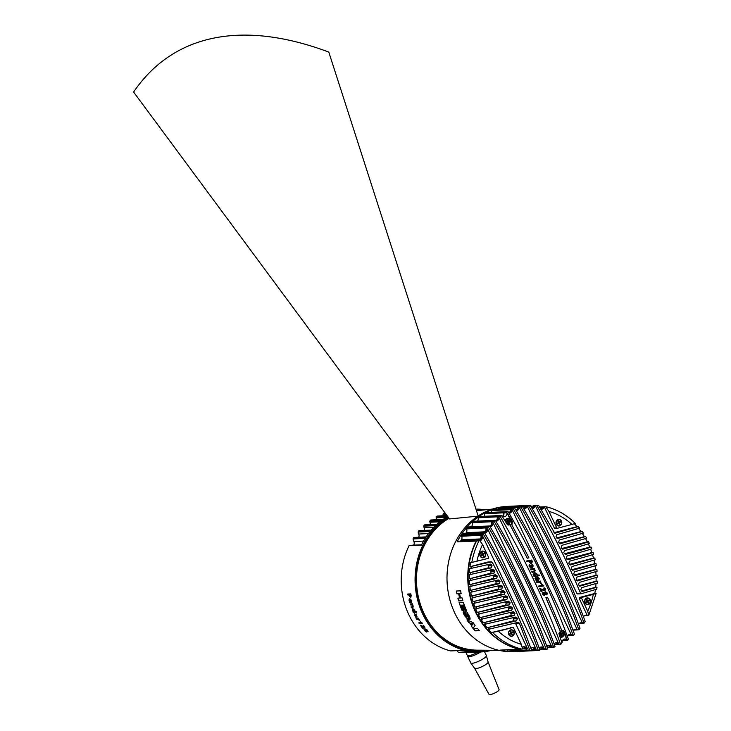 <?xml version="1.0" encoding="UTF-8"?>
<svg xmlns="http://www.w3.org/2000/svg" width="731" height="731" viewBox="0 0 731 731"><rect width="100%" height="100%" fill="white"/><g stroke="black" fill="none" stroke-linecap="round" stroke-linejoin="round"><path stroke-width="1.1" d="M445.901 514.067L443.068 514.204L443.854 513.125A71.474 62.299 -92.7 0 1 444.174 513.016L444.64 513.39M491.881 650.27A71.474 62.299 -92.7 0 1 480.742 651.97A71.474 62.299 -92.7 0 1 417.438 599.201A71.474 62.299 -92.7 0 1 447.536 517.411A71.474 62.299 -92.7 0 1 448.112 517.064M475.954 509.123A71.474 62.299 -92.7 0 1 485.293 509.818M495.773 520.746L496.047 520.737A71.474 62.299 -92.7 0 1 496.212 520.874L496.047 520.737A3.326 2.897 87.3 0 0 497.107 516.918A0.74 0.649 -92.7 0 1 497.363 516.04A72.707 63.378 -92.7 0 1 497.784 515.757A0.74 0.649 -92.7 0 1 498.277 515.675M447.235 516.762L436.188 517.283L436.855 516.25A71.474 62.299 -92.7 0 1 437.147 516.095L437.65 516.433M441.241 520.737L429.727 521.276L430.285 520.28A71.474 62.299 -92.7 0 1 430.568 520.088L442.931 519.513A71.474 62.299 -92.7 0 1 446.029 517.484A71.474 62.299 -92.7 0 1 447.701 516.497M482.935 510.055A70.861 61.76 87.3 0 0 476.146 509.726M448.56 517.658A70.861 61.76 87.3 0 0 448.094 517.941A70.861 61.76 87.3 0 0 419.567 603.724A70.861 61.76 87.3 0 0 489.514 650.252M486.919 650.234A70.368 61.331 -92.7 0 1 419.557 602.17A70.368 61.331 -92.7 0 1 448.304 518.38A70.368 61.331 -92.7 0 1 448.843 518.051M449.008 518.27A69.993 61.011 87.3 0 0 448.277 518.708A69.993 61.011 87.3 0 0 418.799 598.808A69.993 61.011 87.3 0 0 480.788 650.48A69.993 61.011 87.3 0 0 484.224 650.206M483.648 650.206A69.993 61.011 -92.7 0 1 480.276 650.508M425.159 538.381L413.052 538.948L413.307 538.153A71.474 62.299 -92.7 0 1 413.582 537.733L413.755 537.532M430.111 531.474L418.132 532.04L418.479 531.163A71.474 62.299 -92.7 0 1 418.726 530.87L419.292 531.008L418.863 530.743M435.493 525.626L423.706 526.183L424.154 525.242A71.474 62.299 -92.7 0 1 424.409 525.004L424.958 525.26L424.501 524.931M430.568 520.088L431.089 520.39L430.596 520.07M459.781 652.381L459.488 652.463A71.474 62.299 -92.7 0 1 458.84 652.399L468.772 651.522M458.84 652.399L471.203 651.824A71.474 62.299 -92.7 0 1 462.887 650.325L450.524 650.91A71.474 62.299 -92.7 0 1 409.031 545.728L409.232 545.445M410.785 597.83L411.16 595.591L410.685 597.839M410.612 595.573A71.601 62.409 -92.7 0 1 410.475 594.87L409.415 594.924A71.601 62.409 -92.7 0 0 409.515 595.463L410.365 596.935L410.612 595.573M410.484 596.907L409.625 595.436A71.474 62.299 -92.7 0 1 409.524 594.915M410.584 597.867L409.104 595.564A71.601 62.409 -92.7 0 1 408.985 594.943L407.889 594.997A71.601 62.409 -92.7 0 1 407.715 594.047L410.84 593.883A71.474 62.299 -92.7 0 0 411.16 595.591M411.05 595.619A71.601 62.409 -92.7 0 1 410.74 593.91M411.114 600.745L410.621 599.457L411.516 600.772L411.215 602.527L409.68 602.6A71.601 62.409 -92.7 0 1 409.497 601.942L409.78 601.741A71.601 62.409 -92.7 0 1 409.771 601.704L408.985 600.188L409.351 598.79L410.813 601.622L411.215 600.708M409.461 600.48L410.493 601.631L409.57 599.722L409.461 600.48M412.677 605.944L411.507 604.82L410.374 604.875A71.601 62.409 -92.7 0 1 410.091 603.97L412.357 603.861A71.601 62.409 -92.7 0 0 412.586 604.574L412.33 604.711A71.601 62.409 -92.7 0 0 412.339 604.756L413.143 606.145L412.851 607.726L411.37 607.799A71.601 62.409 -92.7 0 1 411.05 606.904L412.448 606.84L412.677 605.944M413.143 606.145L412.951 607.68M412.576 608.841L414.733 610.422L414.961 611.756A71.601 62.409 -92.7 0 0 414.98 611.801L416.14 611.683A71.601 62.409 -92.7 0 0 416.515 612.541L413.344 612.697A71.601 62.409 -92.7 0 1 413.052 612.021L413.289 611.856A71.601 62.409 -92.7 0 1 413.271 611.82L412.375 610.513L412.988 608.731L414.833 610.367L415.053 611.701A71.474 62.299 -92.7 0 0 415.071 611.746L416.241 611.628A71.474 62.299 -92.7 0 0 416.615 612.487L416.496 612.496M413.326 609.617L412.869 610.741L414.121 611.82L414.44 610.659L412.951 609.727M412.969 610.696L414.486 611.71M413.225 609.663L412.869 610.741M416.085 613.994L417.017 617.065L415.482 617.138A71.601 62.409 -92.7 0 1 415.181 616.544L415.427 616.361A71.601 62.409 -92.7 0 1 415.418 616.334L414.34 614.945L414.459 613.665L416.442 616.251L416.177 613.939L417.109 617.001M414.303 613.693L416.533 616.187L416.688 615.392M415.838 615.712L414.852 614.515L415.838 615.712M414.943 614.46L416.094 616.196M414.97 615.146L414.852 614.515M416.652 616.178L416.597 615.447M419.576 620.244L416.597 619.194A71.601 62.409 -92.7 0 1 416.14 618.371L418.415 618.271A71.601 62.409 -92.7 0 0 418.753 618.883L418.434 619.02A71.601 62.409 -92.7 0 0 418.461 619.075L419.795 620.656M418.461 619.075L419.658 620.171M420.206 621.807L421.888 622.83A71.601 62.409 -92.7 0 0 422.308 623.479L419.292 623.616A71.601 62.409 -92.7 0 1 418.79 622.839L421.303 622.748L420.206 621.807M418.79 622.839L421.394 622.684M424.163 626.714L423.085 625.169L424.629 626.732L424.875 628.185L421.513 626.193A71.601 62.409 -92.7 0 0 423.212 628.45L422.783 628.468A71.601 62.409 -92.7 0 1 420.416 625.27L424.272 627.463L424.245 626.641M423.085 625.169L424.711 626.659L424.958 628.103M423.212 628.45L423.295 628.368A71.474 62.299 -92.7 0 1 421.787 626.376M420.782 625.261L424.355 627.381M425.561 629.884L425.68 629.08L427.571 630.451L428.028 631.849L426.584 631.072L426.602 632.032L424.483 630.606L424.035 629.025L425.561 629.884L425.753 628.989L427.644 630.36L428.101 631.758M426.657 630.981L426.676 631.94L426.657 630.981M426.584 631.072L426.602 632.032M423.843 629.08L425.634 629.802L425.753 628.989L425.634 629.802M424.702 629.656L426.082 631.264L425.954 630.46M426.082 631.264L424.629 629.738L426.009 631.356L425.881 630.542M426.301 629.702L426.392 630.433L427.471 631.081L427.251 630.378M426.392 630.433L427.397 631.173L426.219 629.784M457.049 650.627L458.154 652.015M413.052 538.948L413.874 541.534A3.326 2.897 -92.7 0 1 413.618 545.162M466.524 652.134L472.454 651.933M480.742 651.97L479.234 652.034A71.474 62.299 -92.7 0 1 471.851 651.878L459.488 652.463M467.401 652.591L478.695 652.061L467.401 652.591M445.983 514.185L443.041 514.542A3.326 2.897 -92.7 0 1 443.297 515.748M436.188 517.283L436.224 517.84A3.326 2.897 -92.7 0 1 436.562 519.714M418.132 532.04L418.708 534.023A3.326 2.897 -92.7 0 1 418.699 537.23M413.582 537.733L425.945 537.157A71.474 62.299 -92.7 0 1 430.851 530.587L418.479 531.163M423.706 526.183L424.081 527.645A3.326 2.897 -92.7 0 1 424.245 530.414M418.726 530.87L431.098 530.295A71.474 62.299 -92.7 0 1 436.526 524.657L424.154 525.242M429.727 521.276L429.929 522.272A3.326 2.897 -92.7 0 1 430.212 524.593M424.409 525.004L436.782 524.429A71.474 62.299 -92.7 0 1 442.657 519.704L430.285 520.28M472.016 528.349A2.714 2.367 87.3 0 0 471.76 528.476L472.062 528.467A2.714 2.367 -92.7 0 1 472.317 528.33M473.825 528.257A2.714 2.367 -92.7 0 1 474.401 528.55M478.056 535.485L477.681 534.69M409.031 545.728L421.403 545.143A71.474 62.299 -92.7 0 1 425.68 537.568L413.307 538.153M476.438 510.64A69.993 61.011 -92.7 0 1 477.105 510.658M477.672 510.594A69.993 61.011 87.3 0 0 476.429 510.585M476.301 510.211A70.368 61.331 -92.7 0 1 480.358 510.32M422.262 623.406L422.399 623.406A71.474 62.299 -92.7 0 1 421.979 622.757L420.298 621.734M418.552 619.002A71.474 62.299 -92.7 0 1 418.534 618.974L418.845 618.819A71.474 62.299 -92.7 0 1 418.507 618.207L416.231 618.307A71.474 62.299 -92.7 0 0 416.268 618.371M413.243 606.1L412.439 604.72A71.474 62.299 -92.7 0 1 412.43 604.674L412.686 604.528A71.474 62.299 -92.7 0 1 412.467 603.824L410.192 603.925A71.474 62.299 -92.7 0 1 410.192 603.925M411.169 606.894A71.474 62.299 -92.7 0 1 411.151 606.858L412.549 606.794L412.777 605.908M409.287 598.799L411.032 601.576M410.721 599.429L411.626 600.736L411.315 602.49M407.825 594.047A71.474 62.299 -92.7 0 1 407.825 594.029L410.84 593.883M409.68 599.685L410.484 601.595M449.136 642.092A69.573 60.646 87.3 0 0 477.133 650.151L498.917 650.334M449.053 518.334A69.573 60.646 87.3 0 0 443.498 521.961M458.62 600.873L462.842 600.672A72.707 63.378 87.3 0 1 462.093 597.912L460.548 597.985A72.707 63.378 87.3 0 1 459.598 593.736L461.133 593.663A72.707 63.378 87.3 0 1 460.621 590.84L456.4 591.032A72.707 63.378 87.3 0 0 456.912 593.864L458.666 593.782A72.707 63.378 87.3 0 0 459.625 598.031L457.871 598.113A72.707 63.378 87.3 0 0 458.62 600.873L462.833 600.644M462.12 610.522L463.043 610.486A72.707 63.378 87.3 0 1 460.95 605.195L461.727 605.158A72.707 63.378 87.3 0 0 463.682 610.12L464.55 610.074A72.707 63.378 87.3 0 1 462.604 605.113L463.381 605.076A72.707 63.378 87.3 0 0 465.473 610.367L466.387 610.321A72.707 63.378 87.3 0 1 463.399 602.335L459.132 602.536A72.707 63.378 87.3 0 0 462.12 610.522L463.015 610.431M523.944 508.538A3.326 2.897 87.3 0 0 525.315 506.172A0.74 0.649 -92.7 0 1 525.9 505.541A72.707 63.378 -92.7 0 1 526.685 505.477L507.625 506.373A0.74 0.649 87.3 0 0 507.634 506.373A72.707 63.378 -92.7 0 1 508.675 506.318L506.985 506.4A72.707 63.378 87.3 0 0 454.746 613.017A72.707 63.378 87.3 0 0 513.802 651.65L515.492 651.568A72.707 63.378 -92.7 0 1 508.995 651.495A0.74 0.649 87.3 0 0 509.132 651.485M463.765 610.961C462.924 611.71 463.198 613.263 464.578 615.603L463.207 612.624L463.427 611.116M463.673 611.015A72.707 63.378 87.3 0 0 464.386 612.56A72.707 63.378 87.3 0 0 465.099 614.04L466.588 617.01L464.989 612.532L465.126 611.143M464.487 615.666L468.306 619.806L468.224 617.604L466.743 613.766L469.777 619.431C470.398 618.682 470.024 617.192 468.662 614.963L467.173 612.432L465.419 611.07M506.93 649.813L507.497 651.019A0.74 0.649 87.3 0 0 508.027 651.412A72.707 63.378 87.3 0 1 500.013 650.115A0.74 0.649 87.3 0 0 500.168 650.133L519.238 649.238A0.74 0.649 -92.7 0 1 519.074 649.219A72.707 63.378 -92.7 0 1 475.497 612.039A72.707 63.378 -92.7 0 1 476.228 540.931A0.74 0.649 -92.7 0 1 476.95 540.602M460.046 541.351A3.326 2.897 87.3 0 0 461.215 540.191A69.628 60.691 -92.7 0 1 461.508 539.688A3.326 2.897 87.3 0 0 461.636 536.262L461.261 535.457A0.74 0.649 87.3 0 1 461.307 534.663A72.707 63.378 87.3 0 0 457.158 541.826L476.521 541.05M480.66 533.913L480.377 533.767A72.707 63.378 -92.7 0 1 480.852 533.054A0.74 0.649 -92.7 0 1 481.528 532.808M465.428 533.52A3.326 2.897 87.3 0 0 466.003 532.945A69.628 60.691 -92.7 0 1 466.204 532.68A3.326 2.897 87.3 0 0 466.552 528.915L466.405 528.604A0.74 0.649 87.3 0 1 466.506 527.745A72.707 63.378 87.3 0 0 461.782 533.95L481.108 533.191M485.832 527.005L485.576 526.85A72.707 63.378 -92.7 0 1 486.024 526.32A0.74 0.649 -92.7 0 1 486.645 526.137M490.647 525.945L471.376 526.704A3.326 2.897 87.3 0 0 472.025 522.756A0.74 0.649 87.3 0 1 472.199 521.852A72.707 63.378 87.3 0 0 466.963 527.215L486.252 526.466M490.437 525.808A3.326 2.897 87.3 0 0 491.095 521.861A0.74 0.649 -92.7 0 1 491.259 520.965A72.707 63.378 -92.7 0 1 491.68 520.582A0.74 0.649 -92.7 0 1 492.246 520.454M477.498 521.112A3.326 2.897 87.3 0 0 478.037 517.813A0.74 0.649 87.3 0 1 478.302 516.936A72.707 63.378 87.3 0 0 472.619 521.477L491.872 520.719M484.059 516.305A3.326 2.897 87.3 0 0 484.443 513.765A0.74 0.649 87.3 0 1 484.799 512.934A72.707 63.378 87.3 0 0 478.714 516.653L497.93 515.885M502.453 516.241A3.326 2.897 87.3 0 0 503.513 512.87A0.74 0.649 -92.7 0 1 503.86 512.038A72.707 63.378 -92.7 0 1 504.308 511.81A0.74 0.649 -92.7 0 1 504.728 511.764M485.722 512.678A0.74 0.649 87.3 0 0 485.238 512.705A72.707 63.378 -92.7 0 1 491.707 509.818A0.74 0.649 87.3 0 0 491.269 510.594L510.339 509.699A0.74 0.649 -92.7 0 1 510.768 508.922A72.707 63.378 -92.7 0 1 511.28 508.739A0.74 0.649 -92.7 0 1 511.627 508.721M492.548 509.617A0.74 0.649 87.3 0 0 492.21 509.626A72.707 63.378 -92.7 0 1 499.035 507.625A0.74 0.649 87.3 0 0 498.524 508.328L517.594 507.442A0.74 0.649 -92.7 0 1 518.105 506.729A72.707 63.378 -92.7 0 1 518.736 506.592A0.74 0.649 -92.7 0 1 518.992 506.592M499.858 507.478A0.74 0.649 87.3 0 0 499.675 507.488A72.707 63.378 -92.7 0 1 506.839 506.437A0.74 0.649 87.3 0 0 506.245 507.058L525.69 506.199M508.675 506.318A72.707 63.378 -92.7 0 1 509.726 506.281M532.186 508.045A3.326 2.897 87.3 0 0 533.575 506.035A0.74 0.649 -92.7 0 1 534.233 505.496A72.707 63.378 -92.7 0 1 534.388 505.514M541.086 508.959A3.326 2.897 87.3 0 0 542.503 507.296A0.74 0.649 -92.7 0 1 543.215 506.875A72.707 63.378 -92.7 0 1 543.261 506.885M551.028 647.355A72.707 63.378 -92.7 0 1 551.01 647.364A0.74 0.649 -92.7 0 1 550.26 647.026A3.326 2.897 87.3 0 0 548.387 645.446M543.663 649.484A72.707 63.378 -92.7 0 1 543.553 649.503A0.74 0.649 -92.7 0 1 542.868 649.128L543.179 649M515.958 651.166A0.74 0.649 87.3 0 0 516.534 651.513A72.707 63.378 -92.7 0 1 515.492 651.568M528.275 650.572A0.74 0.649 -92.7 0 1 528.065 650.599A72.707 63.378 -92.7 0 1 527.088 650.517A0.74 0.649 -92.7 0 1 526.567 650.133L525.918 648.753A3.326 2.897 87.3 0 0 523.725 647.017A69.628 60.691 -92.7 0 1 523.04 646.908M466.771 614.342L466.835 613.702L467.904 614.99L470.015 619.303M464.578 615.603L468.635 619.696M475.196 630.835L479.417 630.634A72.707 63.378 87.3 0 1 477.626 628.587L473.405 628.788A72.707 63.378 87.3 0 0 475.196 630.835M468.553 622.328L469.549 622.702A72.707 63.378 87.3 0 0 471.65 625.645L471.23 626.074A72.707 63.378 87.3 0 0 473.058 628.377L475.095 625.398A72.707 63.378 87.3 0 1 473.131 622.657L466.954 619.815A72.707 63.378 87.3 0 0 468.553 622.328L469.549 622.702M456.51 591.032A72.579 63.268 87.3 0 0 457.012 593.837L458.666 593.782M458.776 593.755A72.579 63.268 87.3 0 0 459.726 597.995L459.625 598.031M457.981 598.104A72.579 63.268 87.3 0 0 458.721 600.836M461.124 593.645L459.698 593.709A72.579 63.268 87.3 0 0 459.698 593.736M462.714 605.113A72.579 63.268 87.3 0 1 462.705 605.067L463.381 605.076M463.481 605.03A72.579 63.268 87.3 0 0 465.565 610.312L465.473 610.367M460.95 605.195L461.727 605.158M461.828 605.113A72.579 63.268 87.3 0 0 463.774 610.065L463.682 610.12M459.242 602.527A72.579 63.268 87.3 0 0 462.22 610.467M463.774 610.065L464.532 610.029M465.565 610.312L466.369 610.275M465.51 611.015L465.355 613.254L466.323 615.831M466.415 615.767L466.68 616.946M469.631 622.629A72.579 63.268 87.3 0 0 471.723 625.572L471.65 625.645M472.135 625.087A72.707 63.378 87.3 0 1 470.782 623.205L473.03 624.064A72.707 63.378 87.3 0 0 473.039 624.091L472.217 625.014A72.579 63.268 87.3 0 0 472.217 625.014L473.121 624.009A72.579 63.268 87.3 0 1 473.112 623.991L470.865 623.123A72.579 63.268 87.3 0 0 470.974 623.278M467.136 619.906A72.579 63.268 87.3 0 0 468.635 622.245M471.723 625.572L471.312 626.001A72.579 63.268 87.3 0 0 473.121 628.276M465.117 535.284A68.394 59.613 87.3 0 0 464.523 536.125M539.853 649.265L542.722 648.817A3.326 2.897 87.3 0 0 540.684 647.109M543.032 648.689L539.789 648.954M543.462 649.521L539.907 649.685L543.572 649.457M547.473 647.154L550.562 646.898M557.945 644.313A0.74 0.649 -92.7 0 1 557.205 644.057A3.326 2.897 87.3 0 0 555.533 642.814M564.405 640.402A0.74 0.649 -92.7 0 1 563.711 640.219A3.326 2.897 87.3 0 0 563.181 639.716M570.445 635.623A0.74 0.649 -92.7 0 1 569.805 635.495A3.326 2.897 87.3 0 0 568.563 634.81M576.046 629.939A0.74 0.649 -92.7 0 1 575.461 629.866A3.326 2.897 87.3 0 0 574.493 629.409M581.172 623.269A0.74 0.649 -92.7 0 1 580.661 623.251A3.326 2.897 87.3 0 0 579.994 622.986M585.75 615.475A0.74 0.649 -92.7 0 1 585.312 615.493A3.326 2.897 87.3 0 0 585.001 615.392M507.634 506.373L526.685 505.477A0.74 0.649 -92.7 0 1 526.777 505.487M518.772 506.647L499.675 507.488M516.26 510.183A3.326 2.897 87.3 0 0 517.594 507.442L517.968 507.442A0.74 0.649 -92.7 0 1 518.48 506.711A72.707 63.378 -92.7 0 1 519.101 506.574A0.74 0.649 -92.7 0 1 519.284 506.565M498.387 509.315A3.326 2.897 87.3 0 0 498.524 508.328M510.896 509.078L491.707 509.818M509.041 512.824A3.326 2.897 87.3 0 0 510.339 509.699L510.713 509.662M491.004 512.376A3.326 2.897 87.3 0 0 491.269 510.594M498.085 515.647L479.024 516.543A0.74 0.649 87.3 0 0 478.714 516.653M492.054 520.426L472.984 521.322A0.74 0.649 87.3 0 0 472.619 521.477M491.424 521.742L472.025 522.756M467.767 527.124A0.74 0.649 87.3 0 0 466.963 527.215M489.925 526.274A3.326 2.897 87.3 0 0 490.327 525.927L471.257 526.823A69.628 60.691 -92.7 0 1 471.376 526.704M466.405 528.604L485.475 527.718A0.74 0.649 -92.7 0 1 485.576 526.85L466.506 527.745M485.795 527.59L485.622 528.02A3.326 2.897 87.3 0 1 485.265 531.793L466.204 532.68M485.512 531.93L485.265 531.793A69.628 60.691 -92.7 0 0 485.064 532.049A3.326 2.897 87.3 0 1 484.425 532.68M466.552 528.915L485.932 527.901M462.568 533.749A0.74 0.649 87.3 0 0 461.782 533.95M485.311 532.186L466.003 532.945M461.261 535.457L480.322 534.571A0.74 0.649 -92.7 0 1 480.377 533.767L461.307 534.663M457.908 541.507A0.74 0.649 87.3 0 0 457.158 541.826M479.052 540.492A3.326 2.897 87.3 0 0 480.276 539.304A69.628 60.691 -92.7 0 1 480.569 538.793A3.326 2.897 87.3 0 0 480.706 535.366L480.642 534.443M461.636 536.262L481.016 535.238M535.595 650.617L516.534 651.513A0.74 0.649 87.3 0 0 516.543 651.513L535.604 650.617A0.74 0.649 -92.7 0 1 534.991 650.225L535.311 650.097M531.291 650.398L534.991 650.225L534.617 649.43A3.326 2.897 87.3 0 0 532.296 647.666M534.928 649.302L531.538 649.567M473.551 628.779A72.579 63.268 87.3 0 0 475.269 630.743L479.344 630.551M531.665 560.056L526.612 560.988L526.978 561.755L528.824 561.417L531.656 563.528L532.342 561.445L531.665 560.056L526.548 560.988L526.978 561.746M529.07 561.92L530.715 563.51L531.601 563.528M532.195 564.57L531.729 564.917L532.524 565.931L532.159 566.763L529.61 564.661L528.979 565.995L530.231 567.155L529.948 567.987L532.57 567.512L533.191 565.849L532.195 564.57L531.665 564.926L532.46 565.94L531.903 566.808M534.361 568.426L530.505 569.129L530.87 569.897L532.826 569.54L534.617 570.281L534.096 571.176L531.693 571.615L532.058 572.373L534.599 571.916L535.357 570.344L534.224 569.266L534.361 568.426L530.56 569.129L530.87 569.897M539.387 575.663L539.03 574.904L537.066 575.324M538.254 577.234L537.788 577.581L538.372 579.381L535.677 577.326L535.037 578.66L536.289 579.838L536.051 580.642L538.738 580.149L539.231 578.504L538.254 577.234L537.724 577.581L538.509 578.596L537.943 579.464M540.383 581.09L536.527 581.794L536.892 582.561L539.725 582.251L541.461 583.338L540.054 581.903L540.648 581.666L540.383 581.09L536.591 581.794L536.892 582.561M539.661 582.251L540.638 583.402L541.406 583.338M541.817 584.06L541.452 584.526L542.704 585.312L538.528 586.061L538.884 586.819L543.965 585.897L541.835 584.032L541.507 584.517L542.758 585.312L538.592 586.052L538.884 586.819M544.111 587.715L543.745 588.208L544.759 589.277L544.211 590.182M540.849 589.296L544.805 590.913M545.399 591.836L544.604 592.905L542.841 592.183L542.238 594.102L544.385 595.491L545.235 594.202L546.852 594.897L547.373 593.143L545.646 591.818L544.54 592.905M545.216 594.257L546.788 594.897M546.687 597.483L547.556 597.273L561.965 630.853L560.321 631.282L545.883 597.702L546.687 597.483M561.911 630.853L563.254 630.515M563.025 630.551L564.341 631.31L566.982 639.616A71.693 62.491 87.3 0 1 566.808 639.735L567.302 640.201A72.707 63.378 -92.7 0 0 567.685 639.927L568.389 639.15C552.947 596.478 532.89 554.025 508.2 511.81L504.655 511.801A0.74 0.649 -92.7 0 1 505.139 511.773M567.685 639.927L568.389 639.15M508.2 511.81L507.067 511.682A72.707 63.378 -92.7 0 0 506.656 511.901L506.976 513.153A71.693 62.491 -92.7 0 1 507.159 513.052L512.806 522.117L511.609 524.365L528.915 557.808L527.289 558.237L510.01 524.794L511.673 524.365M532.762 569.55L534.553 570.29L534.37 571.085L531.693 571.615M545.755 592.613L546.724 593.252L546.459 594.139L545.28 593.545L545.865 592.603M544.823 589.268L544.449 590.155L539.652 588.473L541.187 591.79L541.963 591.653L540.876 589.305L544.869 590.913L545.554 589.177L544.129 587.687L543.8 588.208L544.823 589.268M560.385 631.273L545.947 597.693L547.556 597.273M588.327 543.901A72.707 63.378 -92.7 0 1 588.364 543.983A72.707 63.378 -92.7 0 1 589.762 547.126L564.305 553.824M574.301 523.725A72.707 63.378 -92.7 0 1 577.024 526.649L578.312 526.603L579.646 528.147L556.72 534.726L555.999 536.856L557.643 538.537M578.641 528.55A72.707 63.378 -92.7 0 1 580.981 531.565L582.278 531.519L583.42 533.118L559.361 540.017L558.621 542.146L560.257 543.837M582.379 533.529A72.707 63.378 -92.7 0 1 584.38 536.627L585.686 536.581L586.673 538.226L561.956 545.308L561.207 547.437L562.833 549.127M585.586 538.656A72.707 63.378 -92.7 0 1 587.295 541.817L588.601 541.772L589.341 543.444C584.361 545.372 572.958 548.232 564.524 550.607L563.765 552.737L565.374 554.427M560.184 636.966A2.769 2.412 87.3 0 0 563.409 633.22A2.769 2.412 87.3 0 0 558.977 633.695M562.989 633.238L562.989 633.238A2.769 2.412 87.3 0 0 560.951 631.767M506.939 523.862A2.769 2.412 87.3 0 0 509.882 519.969A2.769 2.412 87.3 0 0 505.34 521.13M509.461 519.988L509.461 519.988A2.769 2.412 87.3 0 0 507.415 518.517M556.282 524.246A3.39 2.951 -92.7 0 1 561.463 521.075A3.39 2.951 -92.7 0 1 556.282 524.246M558.502 519.293A3.39 2.951 -92.7 0 1 560.33 520.097M480.13 556.026A3.39 2.951 -92.7 0 1 485.32 552.855A3.39 2.951 -92.7 0 1 480.13 556.026M482.359 551.073A3.39 2.951 -92.7 0 1 484.187 551.878M508.794 634.645A3.39 2.951 -92.7 0 1 513.975 631.483A3.39 2.951 -92.7 0 1 508.794 634.645M511.015 629.702A3.39 2.951 -92.7 0 1 512.842 630.506M584.937 602.874A3.39 2.951 -92.7 0 1 590.127 599.703A3.39 2.951 -92.7 0 1 584.937 602.874M587.157 597.921A3.39 2.951 -92.7 0 1 588.994 598.726M589.223 603.696A3.39 2.951 -92.7 0 1 587.477 604.674M579.254 598.506A0.74 0.649 -92.7 0 1 579.665 597.437L582.077 597.328A0.74 0.649 87.3 0 0 581.666 598.397L579.254 598.506L587.24 615.42L588.729 615.347L587.715 611.198L581.666 598.397M582.077 597.328L593.316 594.367A68.55 59.75 87.3 0 1 587.715 611.198M490.099 564.104L492.091 565.748L491.241 567.886L487.531 568.06L469.421 572.821A72.707 63.378 87.3 0 1 469.741 568.681L490.346 564.067M491.634 564.853L487.933 565.026A1.48 1.288 87.3 0 0 487.732 564.697M487.933 565.026L488.363 565.922L492.091 565.748M487.531 568.06A1.48 1.288 87.3 0 0 488.363 565.922M491.241 567.886L469.421 572.821M492.804 569.394L494.777 571.039L493.918 573.177L490.044 573.36L469.339 578.806A72.707 63.378 -92.7 0 1 469.348 574.74L493.05 569.358M494.32 570.143L490.446 570.326A1.48 1.288 87.3 0 0 490.263 570.034M490.446 570.326L490.867 571.222L494.777 571.039M490.044 573.36A1.48 1.288 87.3 0 0 490.867 571.222M493.918 573.177L469.339 578.806M495.463 574.685L497.418 576.33L496.55 578.468L492.548 578.65L469.667 584.672A72.707 63.378 -92.7 0 1 469.393 580.688L495.709 574.648M496.97 575.434L492.95 575.617A1.48 1.288 87.3 0 0 492.795 575.361M492.95 575.617L493.37 576.521L497.418 576.33M492.548 578.65A1.48 1.288 87.3 0 0 493.37 576.521M496.55 578.468L469.667 584.672M498.085 579.975L500.022 581.629L499.145 583.758L495.051 583.95L470.398 590.438A72.707 63.378 -92.7 0 1 469.859 586.527L498.332 579.939M499.584 580.725L495.454 580.917A1.48 1.288 87.3 0 0 495.307 580.679M495.454 580.917L495.874 581.821L500.022 581.629M495.051 583.95A1.48 1.288 87.3 0 0 495.874 581.821M499.145 583.758L470.398 590.438M500.671 585.275L502.59 586.92L501.713 589.058L497.555 589.25L471.532 596.094A72.707 63.378 -92.7 0 1 470.718 592.256L500.918 585.239M502.16 586.024L497.957 586.216A1.48 1.288 87.3 0 0 497.829 585.997M497.957 586.216L498.387 587.121L502.59 586.92M497.555 589.25A1.48 1.288 87.3 0 0 498.387 587.121M501.713 589.058L471.532 596.094M503.23 590.566L505.13 592.22L504.253 594.358L500.059 594.55L473.048 601.659A72.707 63.378 87.3 0 1 471.97 597.885L503.467 590.529M504.701 591.315L500.461 591.516A1.48 1.288 87.3 0 0 500.342 591.306M500.461 591.516L500.89 592.421L505.13 592.22M500.059 594.55A1.48 1.288 87.3 0 0 500.89 592.421M504.253 594.358L473.048 601.659M505.751 595.866L507.643 597.519L506.757 599.648L502.562 599.849L474.967 607.105A72.707 63.378 -92.7 0 1 473.615 603.404L505.989 595.829M507.223 596.615L502.965 596.816A1.48 1.288 87.3 0 0 502.846 596.606M502.965 596.816L503.394 597.72L507.643 597.519M502.562 599.849A1.48 1.288 87.3 0 0 503.394 597.72M506.757 599.648L474.967 607.105M508.246 601.165L510.128 602.819L509.224 604.948L505.066 605.149L477.297 612.45A72.707 63.378 -92.7 0 1 475.662 608.822L508.484 601.129M509.708 601.915L505.468 602.116A1.48 1.288 87.3 0 0 505.349 601.905M505.468 602.116L505.898 603.011L510.128 602.819M505.066 605.149A1.48 1.288 87.3 0 0 505.898 603.011M509.224 604.948L477.297 612.45M510.704 606.465L512.577 608.119L511.673 610.257L507.57 610.449L480.066 617.686A72.707 63.378 -92.7 0 1 478.129 614.131L510.951 606.428M512.166 607.214L507.972 607.415A1.48 1.288 87.3 0 0 507.853 607.196M507.972 607.415L508.401 608.311L512.577 608.119M507.57 610.449A1.48 1.288 87.3 0 0 508.401 608.311M511.673 610.257L480.066 617.686M513.144 611.765L514.999 613.419L514.085 615.557L510.074 615.749L483.31 622.785A72.707 63.378 -92.7 0 1 481.044 619.321L513.381 611.728M514.587 612.514L510.476 612.706A1.48 1.288 87.3 0 0 510.348 612.477M510.476 612.706L510.905 613.611L514.999 613.419M510.074 615.749A1.48 1.288 87.3 0 0 510.905 613.611M514.085 615.557L483.31 622.785M515.538 617.074L517.384 618.728L516.461 620.866L512.586 621.039L487.084 627.755A72.707 63.378 -92.7 0 1 484.452 624.384L515.784 617.037M516.981 617.823L512.979 618.006A1.48 1.288 87.3 0 0 512.833 617.759M512.979 618.006L513.409 618.91L517.384 618.728M512.586 621.039A1.48 1.288 87.3 0 0 513.409 618.91M516.461 620.866L487.084 627.755M512.815 627.463L498.295 631.282A68.55 59.75 87.3 0 0 521.331 644.331L513.527 627.838A0.74 0.649 87.3 0 0 512.815 627.463L491.46 632.553A72.707 63.378 -92.7 0 1 488.409 629.3L518.142 622.337M513.08 635.477A3.39 2.951 -92.7 0 1 511.334 636.454M498.295 631.282L491.46 632.553M525.342 646.953A3.207 2.796 -92.7 0 1 527.453 648.625L526.247 648.689A3.207 2.796 87.3 0 0 524.136 647.008L525.342 646.953A69.628 60.691 -92.7 0 1 524.328 646.78L523.259 646.834M523.195 646.853A69.628 60.691 87.3 0 0 524.136 647.008M522.29 647.337A3.207 2.796 -92.7 0 1 524.328 646.78M519.732 649.183A0.74 0.649 -92.7 0 1 519.421 649.201A72.707 63.378 -92.7 0 1 476.575 540.931A0.74 0.649 -92.7 0 1 477.343 540.611M522.564 648.982L521.833 649.091L522.564 648.982L521.331 644.331M484.425 556.858A3.39 2.951 -92.7 0 1 482.67 557.826M476.932 561.353A68.55 59.75 87.3 0 1 482.533 544.522L488.591 557.333A0.74 0.649 87.3 0 1 488.18 558.393L471.806 562.441A72.707 63.378 -92.7 0 1 478.988 540.821L476.575 540.931M531.574 650.261L530.825 650.462L531.574 650.261C521.011 621.213 507.89 591.872 492.219 562.23L487.805 562.029L469.96 566.726A72.707 63.378 87.3 0 1 470.6 562.495L471.806 562.441M492.219 562.23L491.451 561.856L469.96 566.726M478.43 540.52A0.74 0.649 87.3 0 0 478.184 540.538L479.673 540.465L478.988 540.821M479.509 540.474A3.207 2.796 87.3 0 0 480.587 539.377L481.793 539.314A3.207 2.796 -92.7 0 1 479.911 540.702M481.793 539.314A69.628 60.691 -92.7 0 1 482.177 538.665L480.971 538.72A69.628 60.691 87.3 0 0 480.587 539.377M480.971 538.72A3.207 2.796 87.3 0 0 481.099 535.412L482.305 535.357A3.207 2.796 -92.7 0 1 482.177 538.665M480.733 533.758L483.145 533.639L483.493 534.416L480.687 534.553A0.74 0.649 -92.7 0 1 480.733 533.758A72.707 63.378 -92.7 0 1 481.199 533.054A0.74 0.649 -92.7 0 1 481.683 532.771L484.388 532.652L481.199 533.054M485.832 527.7A0.74 0.649 -92.7 0 1 485.941 526.832L488.354 526.713L488.673 527.563L485.832 527.7L487.221 528.029L544.248 648.671A3.207 2.796 -92.7 0 0 541.397 646.99A69.628 60.691 -92.7 0 1 540.931 647.054A3.207 2.796 -92.7 0 0 539.487 647.776M544.248 648.671L543.042 648.726A3.207 2.796 87.3 0 0 540.967 647.054M485.941 526.832A72.707 63.378 -92.7 0 1 486.38 526.32A0.74 0.649 -92.7 0 1 486.8 526.11L489.478 525.982M560.321 631.282L558.913 633.539L561.892 642.723A71.693 62.491 87.3 0 0 562.075 642.631A3.207 2.796 87.3 0 1 563.51 639.47A69.628 60.691 -92.7 0 0 563.702 639.36A3.207 2.796 87.3 0 1 566.808 639.735M562.459 630.707A1.48 1.288 -92.7 0 1 563.089 631.365L566.982 639.616M509.151 512.979A3.207 2.796 87.3 0 0 510.713 509.69A0.74 0.649 -92.7 0 1 511.143 508.904L513.564 508.785L511.938 509.333A0.74 0.649 87.3 0 0 511.919 509.635A3.207 2.796 -92.7 0 1 510.192 513.007L509.205 513.052M580.981 531.565L556.583 537.979M582.187 531.51L557.415 538.528M584.38 536.627L559.188 543.252M585.586 536.572L560.028 543.818M587.295 541.817L561.755 548.533M588.501 541.762C583.292 543.754 571.715 546.66 563.062 549.091L562.605 549.118M589.762 547.126L591.077 547.08L591.671 548.789C586.783 550.69 575.425 553.541 567.055 555.907L566.297 558.036L567.896 559.727M590.968 547.071C585.823 549.054 574.237 551.96 565.602 554.39L565.145 554.409M590.621 549.255A72.707 63.378 -92.7 0 1 591.808 552.545L566.817 559.114M591.808 552.545L593.124 552.499L593.59 554.235C588.884 556.09 577.737 558.895 569.559 561.207L568.791 563.336L570.381 565.026M593.024 552.49C588.026 554.427 576.595 557.296 568.115 559.69L567.667 559.708M592.512 554.719A72.707 63.378 87.3 0 1 593.462 558.064L569.312 564.414M593.462 558.064L594.769 558.027L595.217 559.809L572.035 566.507L571.258 568.636L572.839 570.326M594.668 558.009L570.153 565.008M594.001 560.284A72.707 63.378 -92.7 0 1 594.714 563.692L571.779 569.723M594.714 563.692L596.021 563.656L596.341 565.474L574.484 571.806L573.698 573.936L575.26 575.626M595.92 563.638L572.611 570.308M595.098 565.958A72.707 63.378 -92.7 0 1 595.573 569.431L574.219 575.041M595.573 569.431L596.88 569.385L597.072 571.24L576.887 577.106L576.101 579.235L577.645 580.926M596.779 569.367L575.032 575.608M595.802 571.733A72.707 63.378 -92.7 0 1 596.03 575.26L576.631 580.368M596.03 575.26L597.346 575.224L597.401 577.106L579.263 582.415L578.468 584.544L580.003 586.235M597.236 575.206L577.426 580.917M596.103 577.609A72.707 63.378 -92.7 0 1 596.076 581.209L579.007 585.695M596.076 581.209L597.391 581.172L597.309 583.091L581.593 587.715L580.798 589.853L582.305 591.543M597.282 581.154L579.774 586.216M595.975 583.594A72.707 63.378 87.3 0 1 595.692 587.267L581.346 591.041M595.692 587.267L596.999 587.231L596.77 589.186L581.273 593.746L580.597 593.371L581.273 593.746M596.898 587.212L582.086 591.525M581.044 593.764L577.627 593.919A0.74 0.649 -92.7 0 1 576.905 593.545L580.597 593.371C568.179 563.583 553.586 534.306 536.828 505.55L535.339 505.614L576.905 593.545M577.024 526.649L553.952 532.716M578.23 526.585L554.993 533.246M560.567 525.077A3.39 2.951 -92.7 0 1 558.822 526.046M571.962 524.438L557.442 528.266A0.74 0.649 87.3 0 1 556.72 527.892L548.926 511.389A68.55 59.75 87.3 0 1 571.962 524.438L575.251 523.35C566.726 514.916 556.958 509.379 545.966 506.729M557.205 528.275L555.03 528.376A0.74 0.649 -92.7 0 1 554.308 528.001L556.72 527.892M541.178 509.105A3.207 2.796 87.3 0 0 542.868 507.296A0.74 0.649 -92.7 0 1 543.59 506.866L545.874 506.757M575.169 523.341A72.707 63.378 -92.7 0 0 546.002 506.747L544.339 506.894A0.74 0.649 87.3 0 0 544.083 507.241A3.207 2.796 -92.7 0 1 541.223 509.187M545.81 506.83L548.926 511.389M544.339 506.894L554.308 528.001M554.765 533.237L538.857 505.825L537.979 505.45L538.857 505.825M538.043 505.45L536.828 505.55M532.287 508.209A3.207 2.796 87.3 0 0 533.95 506.035A0.74 0.649 -92.7 0 1 534.608 505.487L536.965 505.377M535.339 505.614A0.74 0.649 87.3 0 0 535.156 505.98A3.207 2.796 -92.7 0 1 532.46 508.374A69.628 60.691 -92.7 0 0 532.396 508.374M524.063 508.712A3.207 2.796 87.3 0 0 525.69 506.163A0.74 0.649 -92.7 0 1 526.274 505.523A72.707 63.378 -92.7 0 1 527.051 505.468A0.74 0.649 -92.7 0 1 527.069 505.468L527.06 505.468M526.274 505.523L528.687 505.404L527.024 505.751A0.74 0.649 87.3 0 0 526.896 506.108A3.207 2.796 -92.7 0 1 524.502 508.895M585.138 621.377L584.69 622.2L585.138 621.377C571.085 582.625 552.864 544.074 530.468 505.724L529.463 505.349A72.707 63.378 -92.7 0 0 528.687 505.404M528.522 505.688C550.872 543.453 570.5 585.001 584.06 623.159L582.552 623.232A0.74 0.649 87.3 0 0 582.552 623.232L581.337 623.287A0.74 0.649 -92.7 0 1 581.017 623.205A3.207 2.796 87.3 0 0 580.231 622.903M527.024 505.751L582.552 623.232A0.74 0.649 87.3 0 1 582.223 623.15L581.017 623.205M578.888 623.854A3.207 2.796 -92.7 0 1 582.223 623.15M580.021 628.231L579.491 629.117L580.021 628.231C565.246 587.55 546.121 547.08 522.638 506.821L519.101 506.574M519.193 506.565L521.514 506.464A72.707 63.378 -92.7 0 0 520.892 506.592L520.764 506.967C544.129 546.477 564.652 589.908 578.833 629.82L579.053 629.629A72.707 63.378 -92.7 0 0 579.491 629.117M520.764 506.967L519.238 507.04L577.316 629.894A0.74 0.649 87.3 0 1 577.033 629.775A3.207 2.796 -92.7 0 0 573.607 630.021A69.628 60.691 -92.7 0 1 573.451 630.186M578.888 629.83L576.211 629.958A0.74 0.649 -92.7 0 1 575.827 629.83A3.207 2.796 87.3 0 0 574.74 629.327M577.316 629.894L578.833 629.82M519.238 507.04A0.74 0.649 87.3 0 0 519.174 507.378A3.207 2.796 -92.7 0 1 517.1 510.485L516.488 510.512M516.369 510.348A3.207 2.796 87.3 0 0 517.968 507.433L519.174 507.378M516.543 510.594L516.78 510.576A69.628 60.691 -92.7 0 1 517.1 510.485M574.429 634.079L573.798 635.011L574.429 634.079C559.178 592.137 539.46 550.425 515.264 508.922L511.636 508.721A0.74 0.649 -92.7 0 1 512.239 508.849M511.81 508.685L514.048 508.602A72.707 63.378 -92.7 0 0 513.564 508.785M513.482 509.269C537.477 549.876 558.548 594.458 573.141 635.477L573.396 635.376A72.707 63.378 -92.7 0 0 573.798 635.011M511.938 509.333L571.596 635.55L573.141 635.477M567.539 635.522A3.207 2.796 -92.7 0 1 567.74 635.349A69.628 60.691 -92.7 0 0 567.941 635.184A3.207 2.796 -92.7 0 1 571.368 635.403A0.74 0.649 87.3 0 0 571.596 635.55M570.984 635.486A0.74 0.649 -92.7 0 1 570.162 635.458A3.207 2.796 87.3 0 0 568.809 634.718M497.738 516.022L500.15 515.903L500.278 516.653L498.661 516.726A0.74 0.649 87.3 0 0 498.688 516.854A3.207 2.796 -92.7 0 1 497.692 520.6L496.486 520.664A3.207 2.796 87.3 0 0 497.482 516.908A0.74 0.649 -92.7 0 1 497.738 516.022A72.707 63.378 -92.7 0 1 498.131 515.748A0.74 0.649 -92.7 0 1 498.432 515.638L501.027 515.519M502.928 516.534L505.349 516.424A3.207 2.796 -92.7 0 1 502.234 516.049L498.131 515.748M501.813 515.748L500.543 515.638A72.707 63.378 -92.7 0 0 500.15 515.903M507.944 525.022L510.64 524.31A1.48 1.288 87.3 0 0 511.472 522.181L507.159 513.052M527.289 558.237L510.01 524.794M502.234 516.049A71.693 62.491 -92.7 0 0 502.069 516.168L507.223 524.355L508.776 525.096L509.946 524.794M507.68 524.036A2.769 2.412 87.3 0 0 509.571 522.373M506.976 513.153A3.207 2.796 -92.7 0 1 505.532 516.305A69.628 60.691 87.3 0 0 505.349 516.424M505.532 516.305L502.754 516.433M502.645 516.369A3.207 2.796 87.3 0 0 503.897 512.86A0.74 0.649 -92.7 0 1 504.244 512.011A72.707 63.378 -92.7 0 1 504.655 511.801M509.269 513.144L509.955 513.116A3.207 2.796 -92.7 0 1 509.379 513.29M564.889 640.319A0.74 0.649 -92.7 0 1 564.076 640.182A3.207 2.796 87.3 0 0 563.391 639.552M561.207 637.286A2.769 2.412 87.3 0 0 563.098 635.623M560.723 644.203L562.075 642.631M531.254 560.96L531.263 562.769L529.546 561.28L531.318 560.951L531.09 562.788M529.911 565.428L531.117 566.406L530.925 566.964M529.966 565.428L531.117 566.945L529.756 566.132L530.076 565.419M528.979 565.995L530.185 567.183L529.948 567.987M529.546 564.67L528.915 565.995M531.757 571.605L532.058 572.373M535.695 575.562L533.932 574.831L534.79 573.68L536.554 574.338L535.211 575.626M536.554 574.338L535.64 575.562M534.736 573.68L536.49 574.338M537.111 574.018L534.388 572.921L533.109 574.73L534.233 575.781L534.151 576.631L539.451 575.663L539.085 574.895L537.13 575.315L537.111 574.018M534.9 572.857L533.173 574.73L534.297 575.781L533.813 576.046M535.22 572.857L534.388 572.921M533.868 576.037L534.096 576.64M535.969 578.093L537.413 579.555L535.814 578.797L536.033 578.093L537.221 579.062L537.011 579.628M538.948 582.187L539.725 582.251M540.328 588.364L539.652 588.473M539.716 588.473L541.242 591.79M545.692 592.613L546.66 593.261L546.304 594.148M542.777 592.183L542.183 594.111L544.321 595.491M542.886 593.974L543.215 592.942L544.558 593.581L544.038 594.723L542.886 593.974M500.278 516.653C524.438 557.744 545.582 602.481 560.467 643.984L560.778 644.157A72.707 63.378 -92.7 0 0 561.189 643.938M535.85 577.307L534.982 578.66L536.216 579.82L536.042 580.633M528.76 561.417L529.006 561.92M498.661 516.726L558.85 644.066L560.467 643.984M554.418 643.518A3.207 2.796 -92.7 0 1 555.24 642.942A69.628 60.691 -92.7 0 0 555.469 642.841A3.207 2.796 -92.7 0 1 558.776 643.965A0.74 0.649 87.3 0 0 558.85 644.066M558.365 644.267A0.74 0.649 -92.7 0 1 557.57 644.02A3.207 2.796 87.3 0 0 555.77 642.723M496.002 521.02A3.207 2.796 87.3 0 0 496.285 520.819L497.491 520.764A3.207 2.796 -92.7 0 1 496.23 521.313M555.039 646.542L554.281 647.054L555.039 646.542C540.428 605.487 519.348 560.915 495.371 520.326L492.036 520.573A0.74 0.649 -92.7 0 1 492.402 520.426L495.033 520.298M495.371 520.326L494.448 520.463A72.707 63.378 -92.7 0 0 494.037 520.828L493.873 520.49M494.33 521.715L492.667 521.797A3.207 2.796 -92.7 0 1 492.073 525.671L490.867 525.726A3.207 2.796 87.3 0 0 491.46 521.861A0.74 0.649 -92.7 0 1 491.625 520.947L494.037 520.828L494.33 521.715C518.526 563.236 538.254 604.948 553.486 646.871L553.787 647.227A72.707 63.378 -92.7 0 0 554.281 647.054M491.46 521.861L492.667 521.806A0.74 0.649 87.3 0 0 492.667 521.806L551.823 646.944A0.74 0.649 87.3 0 0 551.823 646.944A3.207 2.796 -92.7 0 0 548.652 645.372A69.628 60.691 -92.7 0 1 548.332 645.464A3.207 2.796 -92.7 0 0 547.19 646.149M551.375 647.346A0.74 0.649 -92.7 0 1 550.617 646.99A3.207 2.796 87.3 0 0 548.634 645.372M550.617 646.99L553.486 646.871M490.867 525.726A69.628 60.691 87.3 0 0 490.62 525.982L491.826 525.927A69.628 60.691 -92.7 0 1 492.073 525.671M490.062 526.43A3.207 2.796 87.3 0 0 490.62 525.982M491.826 525.927A3.207 2.796 -92.7 0 1 490.3 526.713M488.116 526.055L489.313 526M547.711 648.836L546.952 649.238L547.711 648.836C533.52 608.896 512.979 565.465 489.642 525.982L486.38 526.32M489.642 525.982L488.792 526.21A72.707 63.378 -92.7 0 0 488.354 526.713M488.673 527.563C512.175 567.841 531.309 608.311 546.066 648.973L546.331 649.375A72.707 63.378 -92.7 0 0 546.952 649.238M546.249 649.384L543.919 649.493A0.74 0.649 -92.7 0 1 543.224 649.11L543.042 648.726M487.221 528.029A3.207 2.796 -92.7 0 1 486.883 531.656L485.676 531.711A3.207 2.796 87.3 0 0 486.014 528.084M485.676 531.711A69.628 60.691 87.3 0 0 485.366 532.113L486.572 532.058A69.628 60.691 -92.7 0 1 486.883 531.656M484.58 532.835A3.207 2.796 87.3 0 0 485.366 532.113M486.572 532.058A3.207 2.796 -92.7 0 1 484.836 533.127M483.493 534.416C505.898 572.784 524.127 611.335 538.162 650.078L539.917 650.124C526.357 611.938 506.711 570.399 484.388 532.652M538.372 650.489L535.96 650.599A0.74 0.649 -92.7 0 1 535.96 650.599L538.381 650.489A72.707 63.378 -92.7 0 0 539.149 650.426L539.917 650.124M535.96 650.599A0.74 0.649 -92.7 0 1 535.357 650.206L534.946 649.347A3.207 2.796 87.3 0 0 532.451 647.639L533.657 647.584A3.207 2.796 -92.7 0 1 536.152 649.283L534.946 649.347M480.687 534.553L481.099 535.412M482.305 535.357L536.152 649.283M533.657 647.584A69.628 60.691 -92.7 0 1 532.972 647.584L532.698 647.593M531.227 648.26A3.207 2.796 -92.7 0 1 532.972 647.584M528.54 650.572A0.74 0.649 -92.7 0 1 528.403 650.581A72.707 63.378 -92.7 0 1 527.453 650.508A0.74 0.649 -92.7 0 1 526.923 650.115L526.247 648.689M482.533 544.522L479.673 540.465M517.904 622.373L519.339 623.123L515.492 623.305L527.453 648.625M519.339 623.123L529.865 650.389L527.453 650.508M507.003 519.558A3.207 2.796 -92.7 0 1 507.433 520.582M560.531 632.808A3.207 2.796 -92.7 0 1 560.969 633.832M511.143 508.904A72.707 63.378 -92.7 0 1 511.636 508.721M586.152 615.429A0.74 0.649 -92.7 0 1 585.668 615.447A3.207 2.796 87.3 0 0 585.229 615.319M588.811 615.264L596.13 593.417L594.824 593.453A72.707 63.378 87.3 0 0 595.409 589.707M596.03 593.398L593.316 594.367M583.786 616.397A3.207 2.796 -92.7 0 1 586.874 615.392A0.74 0.649 87.3 0 0 587.24 615.42M594.824 593.453L579.665 597.437M543.151 592.942L544.494 593.581L543.873 594.742M557.589 519.933A3.079 2.686 -92.7 0 1 560.156 525.379A3.079 2.686 -92.7 0 1 557.589 519.933M556.757 520.262A3.079 2.686 -92.7 0 1 558.521 519.604M559.233 522.784L560.887 521.779L560.631 521.23L558.977 522.245L558.082 520.335L557.607 520.627L558.511 522.528L556.858 523.542L557.113 524.081L558.767 523.076L559.663 524.977L560.138 524.694L558.932 522.802L560.394 521.377M557.835 520.481L558.977 522.245M559.599 524.849L558.932 522.802M557.049 523.953L558.767 523.076M558.804 525.735A3.079 2.686 -92.7 0 1 556.985 525.242M586.244 598.561A3.079 2.686 -92.7 0 1 588.811 604.007A3.079 2.686 -92.7 0 1 586.244 598.561M585.412 598.89A3.079 2.686 -92.7 0 1 587.176 598.223M588.263 603.477L588.793 603.322L587.596 601.43L589.542 600.407L589.287 599.859L587.331 600.882L586.5 599.109M587.633 600.873L586.737 598.963L586.262 599.256L587.167 601.156L585.513 602.161L585.769 602.709L587.422 601.704L588.327 603.605L588.793 603.322M588.492 603.331L587.596 601.43M585.705 602.582L587.422 601.704M587.898 601.412L589.542 600.407M587.459 604.363A3.079 2.686 -92.7 0 1 585.65 603.87M510.101 630.341A3.079 2.686 -92.7 0 1 512.669 635.787A3.079 2.686 -92.7 0 1 510.101 630.341M509.269 630.67A3.079 2.686 -92.7 0 1 511.033 630.003M512.111 635.257L512.65 635.102L511.444 633.21L512.906 631.785M512.349 635.111L511.444 633.21M509.562 634.353L511.28 633.485L512.175 635.385L512.65 635.102M510.348 630.89L511.49 632.644L510.594 630.743L510.119 631.027L511.024 632.936L509.37 633.941L509.626 634.49L511.28 633.485M513.098 632.196L513.144 631.639L511.49 632.644M511.746 633.192L513.4 632.187M511.316 636.144A3.079 2.686 -92.7 0 1 509.498 635.65M481.437 551.713A3.079 2.686 -92.7 0 1 484.013 557.159A3.079 2.686 -92.7 0 1 481.437 551.713M480.605 552.042A3.079 2.686 -92.7 0 1 482.369 551.384M483.456 556.629L483.995 556.474L482.789 554.582L484.242 553.157M483.694 556.483L482.789 554.582M483.09 554.564L484.744 553.559L484.489 553.011L482.835 554.025L481.93 552.115L481.464 552.408L482.359 554.308L480.715 555.322L480.971 555.862L482.615 554.856L483.52 556.757L483.995 556.474M481.692 552.261L482.835 554.025M480.907 555.734L482.615 554.856M482.661 557.515A3.079 2.686 -92.7 0 1 480.843 557.022M505.496 521.377A2.467 2.147 -92.7 0 1 509.708 520.627A2.467 2.147 -92.7 0 1 506.729 523.487M506.007 519.33A2.467 2.147 -92.7 0 1 507.369 518.818M507.597 523.734A2.467 2.147 -92.7 0 1 506.83 523.67M507.707 520.774L507.104 519.494L506.629 519.778L507.268 521.139L506.09 521.861L506.355 522.409L507.533 521.687L508.173 523.049L508.648 522.756L507.999 521.395L509.178 520.682L508.922 520.134L507.743 520.856M506.318 522.327L507.533 521.687M508.136 522.967L507.817 521.404L508.995 520.691L508.776 520.225M507.561 520.865L506.958 519.577M559.069 633.951A2.467 2.147 -92.7 0 1 563.236 633.878A2.467 2.147 -92.7 0 1 560.056 636.61M559.535 632.58A2.467 2.147 -92.7 0 1 560.905 632.068M560.631 632.744L560.165 633.028L560.805 634.389L559.626 635.111L559.882 635.659L561.061 634.937L561.71 636.299L562.176 636.007L561.536 634.645L562.715 633.932L562.459 633.384L561.28 634.106L560.631 632.744M559.845 635.577L561.061 634.937M561.673 636.217L561.353 634.654L562.532 633.941L562.313 633.475M561.097 634.115L560.494 632.827M561.134 636.984A2.467 2.147 -92.7 0 1 560.138 636.838M477.846 516.168L449.51 518.946L133.599 92.042A616.151 272.471 58.6 0 1 328.786 52.075L478.156 515.958M488.116 662.021A7.447 1.572 154.7 0 1 488.125 662.058L499.099 689.708A5.546 1.17 154.7 0 1 492.082 694.139A5.546 1.17 154.7 0 1 489.076 694.45L474.657 668.408A7.447 1.572 154.7 0 1 474.647 668.39L470.819 663.035A8.626 1.818 154.7 0 1 470.791 662.971L467.703 656.438A8.626 1.818 154.7 0 1 467.712 655.999M484.516 651.659L486.389 655.606A8.626 1.818 154.7 0 1 486.407 655.67L488.125 662.058A7.447 1.572 154.7 0 1 478.686 667.979A7.447 1.572 154.7 0 1 474.666 668.426M486.407 655.67A8.626 1.818 154.7 0 1 475.479 662.524A8.626 1.818 154.7 0 1 470.819 663.035M480.642 651.97A8.626 1.818 154.7 0 1 472.39 655.99A8.626 1.818 154.7 0 1 467.703 656.438M465.748 652.171L467.237 655.323A8.562 1.809 -25.3 0 0 467.273 655.387A8.562 1.809 -25.3 0 0 478.12 652.089M467.941 656.301A8.352 1.764 -25.3 0 0 467.986 656.383A8.352 1.764 -25.3 0 0 471.733 656.127M445.088 512.97L444.174 513.016M443.854 513.125L445.161 513.071M447.052 515.629L437.147 516.095M436.855 516.25L447.153 515.766M423.541 541.086L413.874 541.534M446.202 517.374L436.224 517.84M428.476 533.566L418.708 534.023M433.931 527.188L424.081 527.645M439.852 521.806L429.929 522.272M472.199 521.852L491.259 520.965M478.302 516.936L497.555 516.214M484.799 512.934L504.024 512.203M485.238 512.705L504.417 511.919M492.21 509.626L511.28 508.739M499.035 507.625L518.197 506.866M506.839 506.437L525.964 505.651M539.816 507.031L542.905 506.894M508.995 651.495L528.084 650.553M508.027 651.412L527.161 650.389M500.013 650.115L519.138 649.128M531.583 650.179L534.9 650.023M554.61 644.185L557.488 643.91M562.669 640.265L563.966 640.054M567.567 635.605L570.025 635.33M573.68 629.948L575.644 629.702M579.445 623.305L580.798 623.095M530.843 506.163L533.932 506.099M540.081 507.415L542.831 507.396M584.745 615.511L585.412 615.365M484.443 513.765L503.878 512.806M497.455 516.817L478.037 517.813M461.215 540.191L480.559 539.423M480.852 538.921L461.508 539.688M522.692 647.063L523.762 646.953M522.574 648.918L526.229 648.635M507.497 651.019L526.877 650.005M536.782 576.147L538.308 579.381M578.276 526.64A72.707 63.378 -92.7 0 1 579.555 528.138M492.667 632.498A72.707 63.378 -92.7 0 0 521.833 649.091L519.421 649.201M483.145 533.639A72.707 63.378 -92.7 0 1 483.611 532.945M563.089 631.365L564.341 631.31M511.919 509.635L510.713 509.69M544.083 507.241L542.868 507.296M534.544 505.487L536.993 505.368A72.707 63.378 -92.7 0 1 537.979 505.45M535.156 505.98L533.95 506.035M526.896 506.108L525.69 506.163M584.69 622.2A72.707 63.378 -92.7 0 1 584.224 622.894M577.033 629.775L575.827 629.83M520.892 506.592L518.48 506.711M571.368 635.403L570.162 635.458M498.688 516.854L497.482 516.908M511.472 522.181L512.806 522.117M510.64 524.31L512.093 524.237M506.766 512.723L503.897 512.86M506.656 511.901L504.244 512.011M566.954 640.045L564.076 640.182M558.776 643.965L557.57 644.02M493.9 520.554L492.849 520.6M546.066 648.973L543.224 649.11M538.162 650.078L535.357 650.206M529.865 650.389A72.707 63.378 -92.7 0 0 530.825 650.462L528.403 650.581M489.615 629.245A72.707 63.378 -92.7 0 1 488.29 627.691M485.658 624.329A72.707 63.378 -92.7 0 1 484.516 622.73M482.25 619.267A72.707 63.378 -92.7 0 1 481.272 617.622M479.335 614.077A72.707 63.378 -92.7 0 1 478.503 612.395M476.868 608.768A72.707 63.378 -92.7 0 1 476.173 607.05M474.821 603.349A72.707 63.378 -92.7 0 1 474.255 601.595M473.176 597.83A72.707 63.378 -92.7 0 1 472.738 596.039M471.924 592.201A72.707 63.378 -92.7 0 1 471.605 590.383M471.066 586.463A72.707 63.378 -92.7 0 1 470.874 584.617M470.609 580.633A72.707 63.378 -92.7 0 1 470.545 578.742M470.554 574.685A72.707 63.378 -92.7 0 1 470.627 572.766M470.947 568.627A72.707 63.378 -92.7 0 1 471.166 566.671M529.692 649.978L526.923 650.115M586.874 615.392L585.668 615.447M459.561 652.463L471.888 651.888M450.68 650.928L462.97 650.352M421.577 544.787L409.397 545.363M445.069 512.952L444.32 512.979M447.016 515.574L437.357 516.031M443.077 519.412L430.824 519.988M436.946 524.282L424.72 524.849M431.272 530.085L419.064 530.66M426.127 536.883L413.929 537.449M476.466 510.722L492.292 509.096M547.565 647.547L550.845 647.392M554.701 644.495L557.753 644.358M562.505 640.53L564.204 640.447M567.621 635.796L570.244 635.668M573.543 630.095L575.836 629.985M539.807 507.012L543.06 506.857M584.663 615.566L585.54 615.529M499.766 507.469L518.827 506.583M492.383 509.598L511.444 508.703M485.475 512.641L504.545 511.746M467.383 527.005L486.453 526.11M462.266 533.676L481.327 532.78M457.679 541.47L476.749 540.574M509.059 651.495L528.129 650.599M579.327 623.397L580.962 623.324M567.238 640.274L567.923 639.799M510.521 627.554L512.934 627.445M522.08 649.101L519.577 649.219M487.924 562.011L491.57 561.837M478.312 540.511L477.105 540.574M577.508 593.938L581.163 593.764M554.911 528.394L557.324 528.285M545.938 506.729L543.435 506.848M584.17 623.086L584.964 621.898M578.989 629.784L579.765 628.87M573.332 635.486L574.063 634.819M573.25 635.513L570.619 635.641M507.442 511.609L504.893 511.727M567.174 640.301L564.579 640.42M560.677 644.212L558.128 644.331M551.211 647.374L554.427 646.999M546.313 649.384L547.035 649.229M546.295 649.384L543.827 649.503M530.925 650.462L528.476 650.581M587.121 615.438L585.915 615.493M467.986 656.383L467.273 655.387"/></g></svg>
